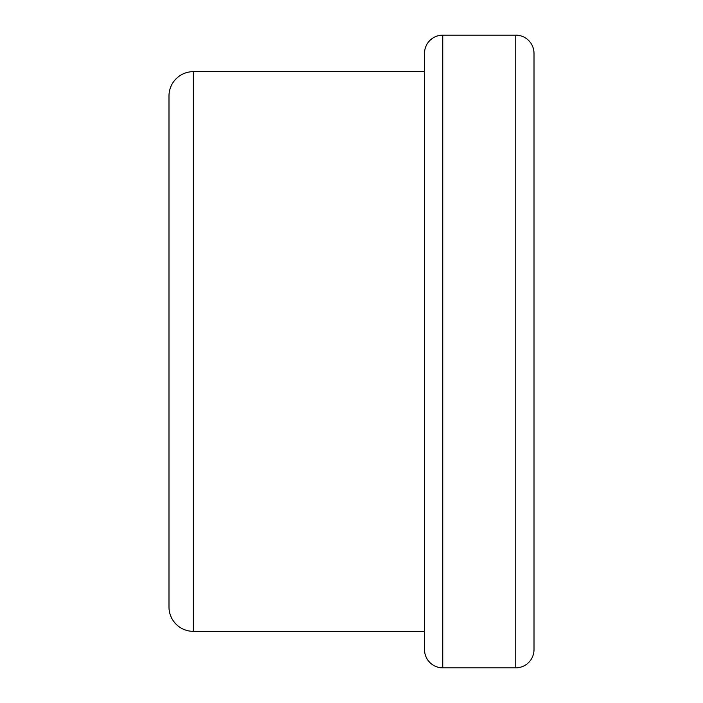 <?xml version="1.0" encoding="UTF-8"?>
<svg xmlns="http://www.w3.org/2000/svg" width="703" height="703" viewBox="0 0 703 703"><rect width="100%" height="100%" fill="white"/><g stroke="black" fill="none" stroke-linecap="round" stroke-linejoin="round"><path stroke-width="1.05" d="M515.756 667.85A18.252 18.252 0 0 0 534.008 649.598L534.008 53.402A18.252 18.252 0 0 0 515.756 35.15L515.756 667.85L442.758 667.85A18.252 18.252 0 0 1 424.507 649.598L424.507 53.402A18.252 18.252 0 0 1 442.758 35.15L515.756 35.15M424.507 71.653L193.325 71.653A24.333 24.333 0 0 0 168.992 95.986L168.992 607.014A24.333 24.333 0 0 0 193.325 631.347L424.507 631.347M442.758 35.15L442.758 667.85M193.325 71.653L193.325 631.347"/></g></svg>
